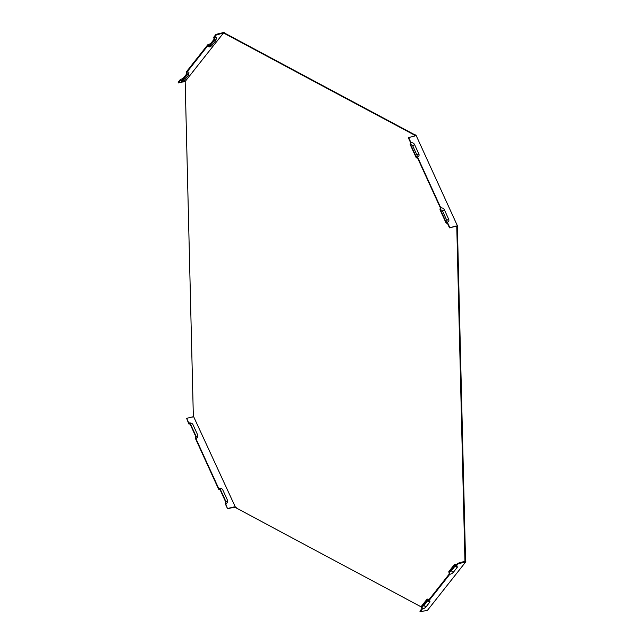 <?xml version="1.0" encoding="UTF-8"?>
<svg xmlns="http://www.w3.org/2000/svg" width="644" height="644" viewBox="0 0 644 644"><rect width="100%" height="100%" fill="white"/><g stroke="black" fill="none" stroke-linecap="round" stroke-linejoin="round"><path stroke-width="0.97" d="M224.04 33.263L414.478 135.111L415.09 134.958L224.651 33.11L223.5 32.973L185.166 81.49L193.337 416.016L235.632 507.657L233.941 507.222L236.243 507.512M421.587 607.107L235.632 507.657M464.928 560.32L465.54 560.175L457.409 227.557L456.797 227.702L464.952 561.27L457.707 563.315L457.989 563.935L465.845 561.745L427.511 610.271L420.178 611.8L419.896 611.18L421.852 608.701L421.45 606.27L427.069 599.162L428.373 600.45L449.23 574.046L448.836 571.606L454.447 564.498A2.351 0.733 -24.6 0 1 455.638 564.49L456.387 564.989M456.797 227.702L456.773 226.752L455.888 226.286L449.512 227.847L447.379 223.186L446.107 223.098L439.989 209.719L440.279 207.65L417.554 157.933L416.282 157.844L410.164 144.465L410.453 142.396L408.328 137.736L414.961 135.844L415.895 134.918L457.643 226.277L456.145 225.947L449.512 227.847M414.478 135.111L415.026 135.401L414.704 136.174M193.015 416.781L193.337 416.016L193.015 416.781L186.639 418.35L188.773 423.003L190.044 423.092L196.162 436.479L195.873 438.54A3.598 2.914 38.3 0 0 197.587 434.941L197.281 434.12A2.351 1.908 38.3 0 0 197.217 433.959L192.959 424.638A2.351 1.908 38.3 0 0 190.817 423.052A2.351 1.908 38.3 0 0 190.044 423.092M190.817 423.052L189.948 422.947A3.598 2.914 38.3 0 0 188.773 423.003M195.873 438.54L218.59 488.257L219.87 488.345L225.988 501.732L225.69 503.793A3.598 2.914 38.3 0 0 227.413 500.195L227.107 499.374A2.351 1.908 38.3 0 0 227.042 499.213L222.776 489.891A2.351 1.908 38.3 0 0 220.634 488.305A2.351 1.908 38.3 0 0 219.87 488.345M220.634 488.305L219.773 488.2A3.598 2.914 38.3 0 0 218.59 488.257M225.69 503.793L227.565 508.784L233.941 507.222M234.199 506.892L227.823 508.454M227.565 508.784L225.15 503.503L225.44 501.435L219.894 489.295L218.614 489.215L195.325 438.25L195.615 436.189L190.069 424.042L188.797 423.961L186.639 418.35M181.697 81.691L180.4 80.403L178.444 82.875L178.155 82.255L180.376 79.445L181.68 80.742L186.768 74.293L186.374 71.854L207.754 44.79L209.059 46.086L214.154 39.63L213.752 37.199L215.965 34.39L216.255 35.009L214.299 37.489L214.702 39.928L209.083 47.036L207.779 45.74L186.913 72.152L187.315 74.583L181.697 81.691A2.351 0.733 155.4 0 0 184.538 80.13L188.451 75.179A2.351 0.733 155.4 0 0 188.62 74.833A2.351 0.733 155.4 0 0 187.315 74.583M185.166 81.49L178.444 82.875M223.5 32.973L216.255 35.009M209.083 47.036A2.351 0.733 -24.6 0 0 211.916 45.466L215.829 40.516A2.351 0.733 155.4 0 0 216.006 40.169L216.295 37.867A3.598 1.127 155.4 0 0 214.299 37.489M188.62 74.833L188.909 72.522A3.598 1.127 155.4 0 0 186.913 72.152M180.376 79.445A2.874 0.902 155.4 0 0 183.846 77.53L186.712 73.907M408.586 137.405L411.001 142.686L410.711 144.755L416.257 156.895L417.529 156.983L440.826 207.94L440.536 210.008L446.083 222.148L447.355 222.236L449.77 227.517M225.988 501.732A2.351 1.908 38.3 0 0 227.107 499.374M427.069 599.162A2.351 0.733 -24.6 0 1 428.26 599.153L429.009 599.653M454.447 564.498L455.751 565.794L457.707 563.315M427.713 600.723L423.961 605.473A1.634 0.507 -24.6 0 1 421.997 606.559L422.4 608.991L420.178 611.8M449.778 574.335A2.874 0.902 -24.6 0 0 453.247 572.419L457.16 567.469A2.874 0.902 155.4 0 0 457.232 566.736A2.874 0.902 155.4 0 0 455.775 566.744L454.471 565.448L449.375 571.896L449.778 574.335L428.397 601.399A2.874 0.902 -24.6 0 1 429.854 601.391A2.874 0.902 -24.6 0 1 429.781 602.124L425.869 607.075A2.874 0.902 -24.6 0 1 422.4 608.991M196.162 436.479A2.351 1.908 38.3 0 0 197.281 434.12M216.006 40.169A2.351 0.733 155.4 0 0 214.702 39.928M207.754 44.79A2.874 0.902 -24.6 0 0 211.224 42.874L214.09 39.252M410.711 144.755A1.634 1.32 -141.7 0 1 412.732 145.826L416.99 155.148A1.634 1.32 38.3 0 1 416.257 156.895M411.001 142.686A2.874 2.335 -141.7 0 1 414.567 144.578L418.825 153.9A2.874 2.335 -141.7 0 1 417.529 156.983M428.397 601.399L427.093 600.111L421.997 606.559M455.775 566.744L457.989 563.935M455.099 566.068L451.347 570.809A1.634 0.507 -24.6 0 1 449.375 571.896M222.631 33.448L222.341 32.828L215.965 34.39M222.341 32.828L223.822 32.2L224.651 33.11M440.826 207.94A2.874 2.335 -141.7 0 1 444.392 209.831L448.651 219.153A2.874 2.335 -141.7 0 1 447.355 222.236M440.536 210.008A1.634 1.32 -141.7 0 1 442.557 211.079L446.815 220.401A1.634 1.32 -141.7 0 1 446.083 222.148M415.09 134.958L415.895 134.918M457.409 227.557L457.643 226.277M464.083 561.753L464.364 562.373M465.54 560.175L465.845 561.745M183.846 77.53L183.798 78.061M425.869 607.075L423.961 605.473M429.781 602.124L428.815 601.319M211.224 42.874L211.176 43.398M414.567 144.578L412.732 145.826M418.825 153.9L416.99 155.148M457.16 567.469L456.202 566.656M453.247 572.419L451.347 570.809M444.392 209.831L442.557 211.079M448.651 219.153L446.815 220.401M235.173 507.383L235.857 507.472M192.757 417.111L193.087 416.523"/></g></svg>
